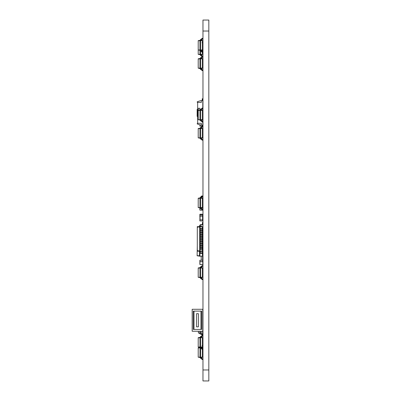 <?xml version="1.0" encoding="UTF-8"?>
<svg xmlns="http://www.w3.org/2000/svg" width="401" height="401" viewBox="0 0 401 401"><rect width="100%" height="100%" fill="white"/><g stroke="black" fill="none" stroke-linecap="round" stroke-linejoin="round"><path stroke-width="0.6" d="M201.122 278.099L201.618 278.099L202.786 279.577L202.054 279.577L201.618 278.83L201.122 278.83L199.949 277.657L200.685 277.657L201.618 278.099L200.685 277.657L201.122 278.099M202.42 277.186L200.685 277.312L200.685 277.657L202.42 277.412L202.42 267.838L200.685 267.592L202.786 265.983L202.786 265.673L202.054 265.673L201.618 266.424L201.122 266.424L199.949 267.592L199.949 277.657M202.42 198.345L200.685 198.224L200.685 197.873L201.122 197.437L200.685 197.873L201.122 197.437L200.685 197.873L201.122 197.437L200.685 197.873L201.122 197.437L200.685 197.873L201.122 197.437L200.685 197.873L201.122 197.437L200.685 197.873L202.42 198.119L202.42 207.693L200.685 207.939L201.618 208.38L202.786 209.858L202.054 209.858L201.618 209.111L201.122 209.111L199.949 207.939L201.618 208.38M199.949 197.873L201.618 197.437L202.786 196.264L202.786 195.954L202.054 195.954L201.618 196.706L201.122 196.706L199.949 197.873L199.949 207.939M202.42 128.626L200.685 128.505L200.685 128.155L201.122 127.719L200.685 128.155L201.122 127.719L200.685 128.155L201.122 127.719L200.685 128.155L201.122 127.719L200.685 128.155L201.122 127.719L200.685 128.155L201.122 127.719L200.685 128.155L202.42 128.4L202.42 137.974L200.685 138.22L201.618 138.661L202.786 140.144L202.054 140.144L201.618 139.393L201.122 139.393L199.949 138.22L201.618 138.661M199.949 128.155L201.618 127.719L202.786 126.546L202.786 126.235L202.054 126.235L201.618 126.987L201.122 126.987L199.949 128.155L199.949 138.22M201.122 68.942L201.618 68.942L202.786 70.426L202.054 70.426L201.618 69.674L201.122 69.674L199.949 68.501L200.685 68.501L201.618 68.942L200.685 68.501L201.122 68.942M202.054 56.516L201.618 57.268L201.122 57.268L199.949 58.436L199.949 68.501M202.054 279.266L201.122 278.83L202.054 279.266M199.949 267.592L201.618 267.156L200.685 267.592L201.122 267.156L200.685 267.592L201.122 267.156L200.685 267.592L201.122 267.156L200.685 267.592L201.122 267.156L200.685 267.592L201.122 267.156L200.685 267.592L201.122 267.156L200.685 267.592L200.685 277.312L199.949 277.312M202.054 265.983L201.122 266.424L202.054 265.983M202.054 209.548L201.122 209.111M200.685 197.873L201.618 197.437M202.054 196.264L201.122 196.706M202.786 70.27L202.786 70.581L202.054 70.581L201.618 69.829L201.122 69.829L199.964 68.656M202.42 68.19L200.685 68.656M199.949 68.31L199.949 68.656M199.949 68.566L198.214 68.14M200.685 58.591L201.618 58.155L202.786 56.671M202.42 337.782L200.685 337.657L200.685 337.311L201.122 336.87L200.685 337.311L201.122 336.87L200.685 337.311L201.122 336.87L200.685 337.311L201.122 336.87L200.685 337.311L201.122 336.87L200.685 337.311L201.122 336.87L200.685 337.311L202.42 337.557L202.42 347.131L200.685 347.376L201.618 347.817L202.786 349.296L202.054 349.296L201.618 348.549L201.122 348.549L199.949 347.376L201.618 347.817M199.949 337.311L201.618 336.87L202.786 335.702L202.786 335.391L202.054 335.391L201.618 336.138L201.122 336.138L199.949 337.311L199.949 347.376M200.685 207.939L201.122 208.38L200.685 207.593L199.949 207.593M202.054 139.829L201.122 139.393M200.685 128.155L201.618 127.719M202.054 126.546L201.122 126.987M202.42 68.035L200.685 68.155L200.685 68.501L202.42 68.26L202.42 58.681L200.685 58.436L201.618 58L202.786 56.516M202.054 56.827L201.122 57.268L202.054 56.827M202.054 348.985L201.122 348.549M201.122 336.87L201.618 336.87L200.685 337.311L201.122 336.87M202.054 335.702L201.122 336.138L202.054 335.702M200.685 138.22L201.122 138.661L200.685 137.874L199.949 137.874M200.685 347.376L201.122 347.817L200.685 347.03L199.949 347.03M201.122 55.143L201.618 55.143L202.786 56.626L202.054 56.626L201.618 55.874L201.122 55.874L199.949 54.701L200.685 54.701L201.618 55.143L200.685 54.701L201.122 55.143M202.42 52.265L202.42 54.461L200.685 54.701L200.685 54.356L199.949 54.356L199.949 54.701M202.42 40.752L200.685 40.631L201.122 39.844L200.685 40.28L202.42 40.526L202.42 51.107M202.42 54.235L200.685 54.356L200.685 51.433M202.42 50.1L200.685 50.346L201.618 50.787L202.786 52.265L202.054 52.265L201.618 51.518L201.122 51.518L199.949 50.346L199.949 54.356M199.949 54.611L198.214 54.366L199.949 54.31M199.949 50.255L198.214 50.01L198.214 54.19M202.42 43.879L202.786 42.717L202.054 42.717M199.949 40.28L201.618 39.844L202.786 38.671L202.786 38.361L202.054 38.361L201.618 39.113L201.122 39.113L199.949 40.28L199.949 50.346L201.618 50.787L201.122 50.787L200.685 50L199.949 50M201.122 120.506L201.618 120.506L202.786 121.984L202.054 121.984L201.618 121.237L201.122 121.237L199.949 120.064L200.685 120.064L201.122 120.506M202.42 110.47L200.685 110.35L200.685 109.999L202.42 110.245L202.42 119.819L200.685 120.064L200.685 119.719L199.949 119.719L199.949 120.064M202.42 119.593L200.685 119.719L200.685 110.35L199.949 110.35L199.949 119.719M199.949 119.974L198.214 119.729L199.949 119.673M199.949 109.999L201.122 108.831L201.618 108.831L202.054 108.08L202.786 108.08L201.618 109.563L199.949 109.999L199.949 110.35M199.949 110.09L198.214 110.335L198.214 119.548M199.949 110.395L198.214 110.516M202.054 51.955L201.122 51.518L202.054 51.955M202.42 49.874L200.685 50L200.685 40.631L199.949 40.631M199.949 49.955L198.214 50.01M199.949 40.376L198.214 40.616L198.214 49.829M201.122 39.844L201.618 39.844L201.122 39.844M202.054 38.671L201.122 39.113L202.054 38.671M199.949 40.676L198.214 40.797M202.42 346.905L200.685 347.03L200.685 337.657L199.949 337.657M199.949 347.286L198.214 347.04L199.949 346.98M199.949 337.401L198.214 337.647L198.214 346.86M199.949 337.707L198.214 337.827M202.42 207.467L200.685 207.593L200.685 198.224L199.949 198.224M199.949 207.848L198.214 207.603L199.949 207.548M199.949 197.969L198.214 198.209L198.214 207.422M199.949 198.269L198.214 198.39M202.42 137.749L200.685 137.874L200.685 128.505L199.949 128.505M199.949 138.129L198.214 137.884L199.949 137.829M199.949 128.25L198.214 128.49L198.214 137.703M199.949 128.551L198.214 128.671M202.42 349.296L202.42 357.301L200.685 357.542L201.618 357.983L202.786 359.466L202.054 359.466L201.618 358.715L201.122 358.715L199.949 357.542L201.618 357.983M202.054 70.115L201.122 69.674M202.42 58.907L200.685 58.787L200.685 68.155L199.949 68.155M199.949 58.436L200.685 58.436L200.685 58.787L199.949 58.787M199.949 68.411L198.214 68.165L199.949 68.11M200.685 58.436L201.618 58M199.949 58.531L198.214 58.772L198.214 67.985M199.949 58.832L198.214 58.952M200.134 333.126L198.395 333L200.134 333.426M198.395 331.246L198.395 333M201.873 333.883L202.786 334.8L202.786 335.532M202.239 335.532L201.873 334.434L201.051 334.434L200.134 333.517M199.969 210.179L202.675 210.179L199.969 210.179L199.858 207.362L199.858 210.069M202.786 210.069L202.786 207.362L202.675 210.179M202.675 217.152L202.786 214.334L202.786 215.086L199.858 215.086L199.858 214.334L199.858 217.041L199.969 215.086M202.786 214.334L199.858 214.334M202.786 217.041L202.786 216.184L199.969 216.184L199.858 220.941L199.969 219.843L202.786 219.843L202.786 220.941L199.969 220.941M202.675 214.224L199.969 214.224M202.786 253.377L199.858 253.377L199.969 256.194L202.786 256.084L202.786 253.377L202.786 256.084M202.675 253.267L199.969 253.267M202.675 256.194L199.969 256.194M199.858 253.377L199.858 256.084M197.152 116.33L197.152 109.378L197.152 116.33L197.663 116.516M202.786 246.505L202.786 247.567L202.42 247.567L202.42 248.59L202.786 248.59L202.786 249.397L202.42 249.397L202.42 251.232L199.678 251.738L199.678 251.096L200.044 251.096L200.044 252.47L200.41 252.836L202.054 252.836L202.786 253.567L202.786 255.397L202.42 255.397L202.42 253.567L202.054 253.201L200.41 253.201L199.678 252.47L199.678 251.738M202.42 227.011L200.044 226.76L200.044 226.119L202.42 226.625L202.42 228.46L199.678 228.46L199.678 251.096M202.054 228.46L202.054 229.267L202.42 229.267L202.42 228.46L202.786 228.46L202.42 230.289L199.678 230.289M202.054 230.289L202.054 231.096L202.42 231.096L202.42 230.289L202.786 230.289L202.42 232.119L199.678 232.119M202.054 232.119L202.054 232.926L202.42 232.926L202.42 232.119L202.786 232.119L202.42 233.948L199.678 233.948M202.054 233.948L202.054 234.755L202.42 234.755L202.42 233.948L202.786 233.948L202.42 235.783L199.678 235.783M202.054 235.783L202.054 236.585L202.42 236.585L202.42 235.783L202.786 235.783L202.42 237.613L199.678 237.613M202.054 237.613L202.054 238.415L202.42 238.415L202.42 237.613L202.786 237.613L202.42 239.442L199.678 239.442M202.054 239.442L202.054 240.244L202.42 240.244L202.42 239.442L202.786 239.442L202.42 241.272L199.678 241.272M202.054 241.272L202.054 242.074L202.42 242.074L202.42 241.272L202.786 241.272L202.42 243.101L199.678 243.101M202.054 243.101L202.054 243.903L202.42 243.903L202.42 243.101L202.786 243.101L202.42 244.931L199.678 244.931M202.054 244.931L202.054 245.738L202.42 245.738L202.42 244.931L202.786 244.931L202.42 246.76L199.678 246.76M202.42 250.846L200.044 251.096L200.044 249.397M200.044 247.567L200.044 248.59M200.044 245.738L200.044 246.76M200.044 243.903L200.044 244.931M200.044 242.074L200.044 243.101M200.044 240.244L200.044 241.272M200.044 238.415L200.044 239.442M200.044 236.585L200.044 237.613M200.044 234.755L200.044 235.783M200.044 232.926L200.044 233.948M200.044 231.096L200.044 232.119M200.044 229.267L200.044 230.289M200.044 225.387L200.41 225.021L200.044 226.119L199.678 226.119L199.678 226.76L200.044 226.76L200.044 228.46M197.297 247.482L197.297 249.312M199.678 226.76L199.678 228.46M199.678 226.395L197.297 226.901M197.297 250.184L197.297 251.272M197.297 226.585L197.297 227.668M199.678 251.462L197.297 250.956M202.054 225.021L200.41 225.021L202.054 225.021L200.41 225.021L202.054 225.021L200.41 225.021L202.054 225.021L200.41 225.021L202.054 225.021L200.41 225.021L202.054 225.021L200.41 225.021L202.054 225.021L202.786 224.289L202.786 222.46L202.42 222.46L202.42 224.289L202.054 224.655L200.41 224.655L199.678 225.387L199.678 226.119M202.42 224.289L202.054 224.655L202.42 224.289L202.054 224.655L202.42 224.289L202.054 224.655L202.42 224.289L202.054 224.655L202.42 224.289L202.054 224.655L202.42 224.289L202.054 224.655L200.41 224.655M199.678 248.59L202.42 248.59L202.42 249.397L199.678 249.397M202.054 229.267L199.678 229.267M202.786 246.76L202.42 246.76L202.42 247.567L199.678 247.567M202.054 231.096L199.678 231.096M202.054 245.738L199.678 245.738M202.054 232.926L199.678 232.926M202.054 243.903L199.678 243.903M202.054 234.755L199.678 234.755M202.054 242.074L199.678 242.074M202.054 236.585L199.678 236.585M202.054 240.244L199.678 240.244M202.054 238.415L199.678 238.415M200.044 252.47L200.41 252.836L200.044 252.47L200.41 252.836L200.044 252.47L200.41 252.836L200.044 252.47L200.41 252.836L200.044 252.47L200.41 252.836L200.044 252.47L200.41 252.836L202.054 252.836M202.42 253.567L202.054 253.201L202.42 253.567L202.054 253.201L202.42 253.567L202.054 253.201L202.42 253.567L202.054 253.201L202.42 253.567L202.054 253.201L202.42 253.567L202.054 253.201L200.41 253.201M199.678 226.896L197.297 227.151M197.442 226.46L197.442 227.542M197.297 227.207L197.297 250.65M197.442 250.314L197.442 251.397M199.678 250.961L197.297 250.705M202.054 359.156L201.122 358.715M200.685 347.477L202.42 347.722L202.42 348.138M202.42 357.075L200.685 357.196L200.685 357.542M200.685 348.464L200.685 357.196L199.949 357.196L199.949 357.542M202.42 347.948L202.114 347.928M200.039 347.827L199.949 357.196M199.949 357.451L198.214 357.206L199.949 357.151M199.954 347.426L199.949 347.827M199.949 347.572L198.214 347.812L198.214 357.025M202.42 346.72L202.786 345.557L202.054 345.557M199.949 347.873L198.214 347.993M202.675 332.795L202.786 333.883L199.858 333.883L199.969 331.246M202.675 331.246L202.62 333.883L201.307 333.883L201.307 332.785L199.969 332.785L199.969 333.883M202.42 268.063L199.949 267.943M199.949 277.567L198.214 277.322L199.949 277.266M199.949 267.683L198.214 267.928L198.214 277.141M199.949 267.988L198.214 268.109M202.786 261.743L199.858 261.743L199.969 264.56L202.786 264.449L202.786 261.743L202.786 264.449M202.675 261.632L199.969 261.632M202.675 264.56L199.969 264.56M199.858 261.743L199.858 264.449M202.675 268.605L202.42 268.605L202.786 268.715L202.786 271.422L202.42 271.532L202.675 271.532M202.786 268.715L202.786 271.422M202.62 331.246L202.62 332.785M201.142 331.246L201.142 332.785M202.675 126.125L199.858 126.125L199.969 124.816M200.66 125.027L199.969 125.027L199.969 126.125M198.395 326.855L198.395 313.677L196.565 313.677L196.565 326.855L198.395 326.855M202.786 331.246L192.174 331.246L192.174 309.286L202.786 309.286L202.786 331.246M200.956 311.116L200.956 329.416M201.688 329.416L201.688 311.116L193.272 311.116L193.272 329.416L201.688 329.416M194.004 329.416L194.004 311.116M202.239 126.942L202.786 126.942L202.786 98.766L202.239 98.766L202.239 100.596L200.956 100.596L197.297 101.694L197.297 102.425L201.322 102.425L201.322 100.596M197.663 102.425L197.663 123.282M202.239 126.235L202.239 125.112L200.956 125.112L197.297 124.014L197.297 123.282L201.322 123.282L201.322 125.112M198.395 110.31L198.395 108.28L199.858 108.28L199.858 110.105M202.786 260.349L202.786 263.056L202.675 260.239L199.969 260.239L199.858 263.056L199.858 260.349M202.675 260.239L199.969 260.239M202.42 251.232L202.42 252.936M200.099 256.194L199.492 256.204L199.492 255.853L200.044 255.853L200.044 256.204M199.858 255.287L199.492 255.287L199.492 255.853M199.492 251.422L199.492 255.287M197.297 245.988L197.117 255.778L199.492 256.114M202.786 247.567L202.786 248.334L202.239 248.334M199.858 253.457L199.492 253.457M202.42 251.813L202.786 251.813L202.786 249.983L202.42 249.983M199.492 255.808L197.117 255.643M202.786 241.628L202.62 243.101M202.62 243.903L202.62 244.931M202.62 245.738L202.786 247.151M202.62 260.329L202.62 256.194M201.307 260.329L201.142 256.194M202.054 56.315L201.122 55.874L202.054 56.315M202.675 220.941L202.675 215.086M202.786 196.194L202.786 201.718L202.42 201.883M201.142 196.961L201.142 196.194L202.054 196.029M201.142 197.939L201.142 197.437M202.971 20.05L208.826 20.05L202.971 20.05L202.971 380.95L208.826 380.95L202.971 380.95M208.826 20.05L208.826 380.95M197.332 116.516L197.332 109.192L197.663 109.192M200.41 228.46L200.41 229.267M200.41 248.59L200.41 249.397M202.054 248.59L202.054 249.397M200.41 230.289L200.41 231.096M200.41 246.76L200.41 247.567M202.054 246.76L202.054 247.567M200.41 232.119L200.41 232.926M200.41 244.931L200.41 245.738M200.41 233.948L200.41 234.755M200.41 243.101L200.41 243.903M200.41 235.783L200.41 236.585M200.41 241.272L200.41 242.074M200.41 237.613L200.41 238.415M200.41 239.442L200.41 240.244M200.079 332.785L200.079 331.246M202.57 219.843L202.57 216.184M200.079 219.843L200.079 216.184M202.971 369.968L208.826 369.968M202.971 31.027L208.826 31.027"/></g></svg>
